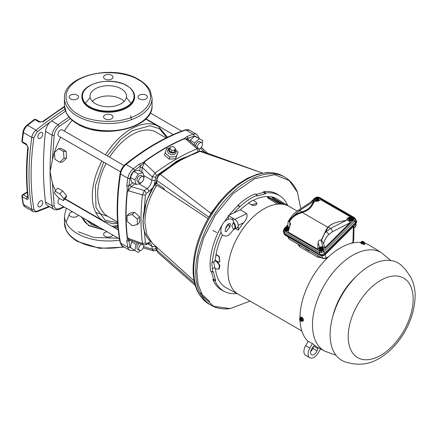 <?xml version="1.0" encoding="UTF-8"?>
<svg xmlns="http://www.w3.org/2000/svg" width="437" height="437" viewBox="0 0 437 437"><rect width="100%" height="100%" fill="white"/><g stroke="black" fill="none" stroke-linecap="round" stroke-linejoin="round"><path stroke-width="0.66" d="M126.555 85.663L126.91 85.87C132.914 88.624 139.665 99.101 126.375 106.885C112.637 114.401 94.627 110.299 89.973 106.781L89.618 106.573C83.614 103.82 76.863 93.343 90.153 85.559C103.891 78.043 121.901 82.145 126.555 85.663M131.515 103.793L126.495 97.582M104.946 118.82A4.692 2.709 180 0 1 103.569 116.908A4.692 2.709 180 0 1 106.47 114.407A4.692 2.709 180 0 1 111.582 114.991A4.692 2.709 180 0 1 112.959 116.908A4.692 2.709 180 0 1 110.058 119.41A4.692 2.709 180 0 1 104.946 118.82M70.51 98.942A4.692 2.709 180 0 1 69.139 97.025A4.692 2.709 180 0 1 72.034 94.523A4.692 2.709 180 0 1 77.147 95.113A4.692 2.709 180 0 1 78.523 97.025A4.692 2.709 180 0 1 75.623 99.532A4.692 2.709 180 0 1 70.51 98.942M104.946 79.064A4.692 2.709 180 0 1 103.569 77.147A4.692 2.709 180 0 1 106.47 74.645A4.692 2.709 180 0 1 111.582 75.23A4.692 2.709 180 0 1 112.959 77.147A4.692 2.709 180 0 1 110.058 79.649A4.692 2.709 180 0 1 104.946 79.064M139.381 98.942A4.692 2.709 180 0 1 138.005 97.025A4.692 2.709 180 0 1 140.9 94.523A4.692 2.709 180 0 1 146.018 95.113A4.692 2.709 180 0 1 147.389 97.025A4.692 2.709 180 0 1 144.494 99.532A4.692 2.709 180 0 1 139.381 98.942M81.905 96.823A26.357 15.219 0 0 0 81.905 97.025A26.357 15.219 0 0 0 89.623 107.786A26.357 15.219 0 0 0 118.351 111.085A26.357 15.219 0 0 0 134.623 97.025A26.357 15.219 0 0 0 134.618 96.823M95.375 103.662A18.228 10.526 180 0 1 90.033 96.222A18.228 10.526 180 0 1 101.286 86.499A18.228 10.526 180 0 1 121.153 88.782A18.228 10.526 180 0 1 126.495 96.222A18.228 10.526 180 0 1 115.242 105.945A18.228 10.526 180 0 1 95.375 103.662M124.184 101.351A18.228 10.526 0 0 0 121.153 99.041A18.228 10.526 0 0 0 92.344 101.351M90.033 97.582L85.013 103.793M66.047 222.433L69.139 214.835M71.357 212.191L72.029 211.519M78.349 206.865L78.698 206.663M83.614 209.503A26.357 15.219 0 0 0 83.429 209.793M82.276 217.435A26.357 15.219 0 0 0 87.848 224.52A26.357 15.219 0 0 0 89.547 225.612M89.17 221.417A22.549 13.017 0 0 0 96.271 225.514A22.549 13.017 0 0 1 89.17 221.417M113.494 227.153A22.549 13.017 0 0 0 117.881 226.268A22.549 13.017 0 0 1 113.494 227.153M117.979 227.344L114.947 227.994M100.051 227.699L91.541 224.547L86.084 219.636M85.581 211.038L85.739 210.732M107.07 231.752A4.692 2.709 0 0 0 103.569 234.374A4.692 2.709 0 0 0 104.946 236.291A4.692 2.709 0 0 0 109.49 236.991A4.692 2.709 0 0 0 112.801 235.062M72.64 211.874A4.692 2.709 0 0 0 69.139 214.491A4.692 2.709 0 0 0 70.51 216.408A4.692 2.709 0 0 0 75.055 217.107A4.692 2.709 0 0 0 78.37 215.179M107.278 155.862L120.421 139.676L132.378 130.652L149.962 125.758L159.39 128.686L166.776 137.589M279.647 174.5L273.955 172.894L267.684 172.468L257.442 174.15L247.205 178.351L236.98 184.867L227.147 193.427L218.598 202.981L209.487 216.102C198.797 234.139 193.329 251.87 193.072 269.301C193.192 285.918 198.535 297.531 209.099 304.141A73.902 42.668 -60 0 1 193.793 270.306A73.902 42.668 -60 0 1 210.405 216.588L209.853 216.37M64.49 106.36L42.58 121.59L40.024 121.863L35.845 119.448A1.48 0.852 120 0 0 35.102 119.52A1.48 0.852 120 0 0 34.944 119.629A1.48 0.71 -127.2 0 0 34.212 119.552L34.365 119.448A1.48 0.852 -120 0 0 34.283 119.509M22.506 194.727A1.48 0.852 60 0 1 22.582 194.673A1.48 0.852 60 0 1 23.319 194.744A1.48 0.852 120 0 0 23.177 194.842A1.48 0.852 120 0 0 22.282 196.716A1.48 0.961 172.7 0 1 21.855 196.142L23.024 203.915A1.48 0.994 -9.8 0 0 23.451 204.472A7.391 4.266 120 0 0 24.898 206.827L23.024 203.915M250.073 301.088L230.272 308.582L213.726 306.342L203.216 296.958L198.136 284.482L196.814 271.781L198.24 256.978L203.762 237.772L215.195 215.343L233.014 193.651L254.574 178.728L274.715 174.691L289.294 180.618L297.439 192.253L300.793 208.668M55.013 191.127L57.744 188.079L62.573 190.865L66.55 195.842L66.107 197.573L63.376 200.621L58.547 197.835L54.368 193.088L55.013 191.127L59.842 193.913L64.02 198.66L63.376 200.621M54.193 205.685A1.48 0.956 173 0 1 52.112 205.838A9.904 5.719 -60 0 0 54.106 209.339L56.351 209.935L58.848 209.399A1.48 0.956 -113 0 0 59.312 208.64C56.471 209.623 54.762 208.64 54.193 205.685L52.38 182.797L50.086 171.648L52.38 160.264L54.193 135.279C54.762 131.668 56.471 128.713 59.312 126.413L70.433 118.602M52.38 182.797A54.691 31.573 120 0 0 55.586 190.488M120.475 171.79L58.684 136.115A3.594 2.076 -60 0 1 57.941 134.47A3.594 2.076 -60 0 1 59.514 130.849A3.594 2.076 -60 0 1 62.283 129.887L124.075 165.563M119.476 238.913L58.684 203.817A3.594 2.076 -60 0 1 57.941 202.173A3.594 2.076 -60 0 1 59.612 198.447M117.553 221.991L107.759 216.331A48.529 28.017 -60 0 1 97.708 194.115A48.529 28.017 -60 0 1 106.027 163.449M37.888 136.852A3.447 1.994 -60 0 1 39.396 133.383A3.447 1.994 -60 0 1 42.056 132.455A3.447 1.994 -60 0 1 42.766 134.039A3.447 1.994 -60 0 1 41.264 137.508A3.447 1.994 -60 0 1 38.603 138.431A3.447 1.994 -60 0 1 37.888 136.852M37.888 205.243A3.447 1.994 -60 0 1 39.396 201.768A3.447 1.994 -60 0 1 42.056 200.845A3.447 1.994 -60 0 1 42.766 202.424A3.447 1.994 -60 0 1 41.264 205.893A3.447 1.994 -60 0 1 38.603 206.821A3.447 1.994 -60 0 1 37.888 205.243M194.143 280.871L152.382 243.3L146.788 234.603L144.893 222.509C145.095 210.295 149.044 197.857 156.741 185.195L163.842 189.494L163.979 188.538L156.834 183.502L154.638 184.998L156.632 181.885M207.996 218.631L163.842 189.494M156.277 186.14L154.638 184.998L156.566 182.786M168.354 168.098L170.201 166.459L178.646 160.86L186.424 157.118M174.986 149.651A3.447 2.436 -165 0 1 175.155 149.913L175.652 150.765A4.304 3.043 -165 0 1 174.74 154.157A4.304 3.043 -165 0 1 168.758 153.311A4.304 3.043 -165 0 1 168.862 148.946L169.714 148.454A3.447 2.436 -165 0 1 170.059 148.29M175.111 149.186L178.05 152.191L176.204 156.67L169.687 157.02L165.028 152.884L166.874 148.4L170.228 147.87M175.155 149.913A3.447 2.436 -165 0 1 174.429 152.633A3.447 2.436 -165 0 1 169.632 151.95A3.447 2.436 -165 0 1 169.714 148.454L168.862 148.946M197.338 147.542A3.594 2.076 -60 0 1 197.327 147.242A3.594 2.076 -60 0 1 198.895 143.626A3.594 2.076 -60 0 1 201.67 142.659A3.594 2.076 -60 0 1 202.413 144.308A3.594 2.076 -60 0 1 199.048 149.028M139.441 182.737L137.699 181.732A3.594 2.076 -60 0 1 136.956 180.088A3.594 2.076 -60 0 1 138.524 176.466A3.594 2.076 -60 0 1 141.298 175.505L143.036 176.51A3.594 2.076 -60 0 1 143.784 178.154A3.594 2.076 -60 0 1 142.211 181.776A3.594 2.076 -60 0 1 139.441 182.737A3.594 2.076 -60 0 1 138.698 181.093A3.594 2.076 -60 0 1 140.266 177.471A3.594 2.076 -60 0 1 143.036 176.51M143.647 244.988A3.594 2.076 -60 0 1 143.784 245.856A3.594 2.076 -60 0 1 142.211 249.478A3.594 2.076 -60 0 1 139.441 250.439L137.699 249.434A3.594 2.076 -60 0 1 136.956 247.79A3.594 2.076 -60 0 1 139.348 243.475M139.441 250.439A3.594 2.076 -60 0 1 138.698 248.795A3.594 2.076 -60 0 1 141.506 244.25M210.405 216.588L212.191 213.688C219.265 202.648 230.96 188.484 246.042 179.787C260.867 170.987 273.289 171.839 279.877 174.609L281.696 175.434A73.902 42.668 -60 0 1 283.001 176.133L284.919 177.242A73.902 42.668 -60 0 0 227.967 197.038A73.902 42.668 -60 0 0 195.71 271.415A73.902 42.668 -60 0 0 211.016 305.244C216.654 308.446 223.072 309.554 230.272 308.582M171.845 150.394L169.9 148.667L170.67 146.805L173.385 146.657L175.324 148.383L174.554 150.246L171.845 150.394L171.304 152.409L169.359 150.689L169.9 148.667M175.324 148.383L174.013 152.267L171.304 152.409M174.013 152.267L174.554 150.246M195.59 146.067A3.594 2.076 -60 0 1 197.224 142.549A3.594 2.076 -60 0 1 199.928 141.654L201.67 142.659M140.31 250.598L138.25 252.428L134.836 250.456L136.082 244.349L137.731 242.89M133.722 249.811L134.836 250.456M130.308 247.839L131.553 241.732L136.082 244.349M136.082 184.534L134.836 179.869L130.308 177.253L131.553 181.918L136.082 184.534L140.747 183.283L141.129 182.622M143.778 178.028L144.161 177.367L142.91 172.708L138.25 173.959L134.836 179.869M130.308 177.253L133.722 171.342L138.25 173.959M133.722 171.342L138.382 170.091L142.91 172.708M194.274 144.953L194.716 142.801L199.376 138.666L202.79 140.632L202.238 143.336M199.376 138.666L194.847 136.049L190.188 140.184L194.716 142.801M27.826 197.3L27.498 197.158L27.788 196.994M22.582 142.522L21.85 141.08A1.48 0.727 6.4 0 0 22.282 141.675L22.533 142.489L26.761 144.937L27.842 147.285C26.029 165.049 26.029 181.787 27.848 197.491L27.848 197.491A1.48 0.95 -6.6 0 0 28.279 198.07A246.342 142.227 -60 0 1 28.279 147.886L27.842 147.285M131.553 241.732L132.416 240.973M130.117 240.142L130.007 240.541L128.877 240.825C128.505 240.667 128.21 239.667 127.981 237.832L129.51 239.924L143.221 244.867L142.462 243.496A212.295 122.568 -60 0 1 142.462 194.913L128.341 190.767L127.981 191.182L128.877 185.916L130.007 184.9L131.187 186.621L128.341 190.767M127.091 215.632L132.209 214.556L137.333 219.046L137.333 224.623L132.209 225.7L127.091 221.209L127.091 215.632L129.347 213.376L134.503 212.256L139.589 216.79L139.589 222.367L137.333 224.623M140.19 167.256L140.506 165.77L144.62 162.362L142.271 167.42L140.19 167.256L139.796 170.911M189.953 141.309L190.188 140.184M133.924 249.926L129.931 247.058A1.48 1.005 169.2 0 1 127.861 247.282A216.785 125.162 -60 0 1 126.796 241.011C127.298 239.372 127.413 238.127 127.129 237.269A216.785 125.162 -60 0 1 127.129 191.177C127.342 190.155 127.227 188.336 126.796 185.725L128.877 185.916L129.931 178.471C130.554 175.248 132.105 172.56 134.585 170.408A1.48 0.672 -128.9 0 0 133.334 168.742A216.785 125.162 -60 0 1 139.299 164.066C142.265 162.963 143.899 162.149 144.188 161.63A216.785 125.162 -60 0 1 184.103 138.584L187.178 136.426L188.38 139.436L188.085 139.731M27.323 192.433L23.319 194.744L27.498 197.158A1.48 0.852 120 0 0 26.466 199.13C27.728 199.714 28.329 199.359 28.279 198.07M28.279 147.886L26.466 144.09A1.48 0.852 120 0 0 26.455 144.259A1.48 0.852 120 0 0 26.761 144.937M139.299 164.066L140.506 165.77L134.585 170.408M126.796 241.011L128.877 240.825L129.931 247.058M143.292 247.872L153.709 250.882L152.245 249.166L143.691 246.681M127.981 237.832L127.424 237.329C125.698 223.012 125.698 207.706 127.424 191.395L127.981 191.182M127.129 237.269L127.424 237.329M127.129 191.177L127.424 191.395M139.589 216.79L137.333 219.046M134.503 212.256L132.209 214.556M144.62 162.362L144.527 161.777A216.73 125.129 -60 0 1 184.305 138.808L185.02 139.037L188.057 138.316L193.984 136.115L198.464 138.136M144.188 161.63L144.527 161.777M178.05 152.191L175.641 158.751L169.119 159.15L164.454 155.015L165.028 152.884M169.119 159.15L169.687 157.02M175.641 158.751L176.204 156.67M144.439 162.881L155.091 173.036A212.295 122.568 -60 0 1 197.163 148.744L198.731 148.717L187.593 139.316L185.02 139.037M128.341 238.389L142.462 243.496L145.417 243.01L146.357 243.513L150.869 241.781A49.299 28.465 -60 0 1 143.15 220.98A49.299 28.465 -60 0 1 156.632 181.41M144.232 209.132L145.417 194.968L142.462 194.913L144.385 190.516L131.187 186.621L134.951 183.879M141.779 172.052L142.271 167.42L152.245 176.903L155.091 173.036L156.615 175.57L155.714 177.176L154.354 184.376M187.107 156.637L198.218 151.552L197.163 148.744L185.681 139.07M198.731 148.717L199.802 151.186M164.11 189.554L163.979 188.538L164.596 189.707M156.834 182.256L156.632 179.995M156.916 182.666L156.632 180.006C156.834 177.515 157.828 175.608 159.614 174.281L160.248 174.303L211.049 213.546M156.632 182.163L156.457 182.966M156.632 249.756L157.713 252.482L156.632 249.756L156.834 247.14M208.864 217.14L156.916 180.508C157.003 178.061 158.112 175.996 160.248 174.303L171.643 166.082C176.504 162.4 181.939 159.265 187.954 156.665L191.756 154.72L183.24 158.631L171.2 166.065M173.822 164.159L170.201 166.459M191.756 154.72L199.354 151.344L201.752 151.207L199.332 151.349M194.716 283.433L156.916 250.259L156.916 248.101M283.001 176.133L281.696 175.434M209.842 215.507L210.792 213.403L221.182 199.856M171.009 166.158L167.191 168.9L167.759 168.89M192.313 154.714L199.96 151.377L262.402 172.997M40.024 121.863A1.48 0.852 120 0 0 39.122 122.043L43.312 121.666A344.88 199.119 -60 0 1 64.529 106.885M42.58 121.59A1.48 0.721 53.2 0 1 43.312 121.666M54.106 209.339L47.486 205.521A9.904 5.719 -60 0 1 45.492 202.02A328.132 189.445 -60 0 1 45.492 131.297A9.904 5.719 -60 0 1 50.484 121.715L65.501 111.129M49.064 206.433L37.227 211.044A1.48 0.994 70.2 0 1 36.681 211.83L49.627 206.756M109.621 157.216A48.529 28.017 -60 0 1 156.288 132.274L166.087 137.934M64.02 158.199L63.376 151.41L58.547 148.624L54.368 152.622L55.013 159.412L59.842 162.198L64.02 158.199L66.55 158.101L62.573 162.094L59.842 162.198M72.242 120.279A54.691 31.573 120 0 0 64.315 131.056M60.716 137.289A54.691 31.573 120 0 0 52.38 160.264M63.376 151.41L66.107 151.3L66.55 158.101M66.107 151.3L61.278 148.514L58.547 148.624M66.55 195.842L64.02 198.66M59.842 193.913L62.573 190.865M130.772 115.761L131.313 119.738M108.857 131.384L92.169 129.592M212.819 230.523L216.812 232.479M345.689 362.06A56.253 32.48 -60 0 1 330.11 334.6A56.253 32.48 -60 0 1 357.111 275.518A56.253 32.48 -60 0 1 401.456 265.461L405.847 270.028L410.594 276.927C413.741 283.007 415.259 289.431 415.15 296.199C414.407 323.762 396.408 350.725 374.58 360.88C369.314 363.322 363.518 364.431 357.193 364.207L351.807 363.573L345.689 362.06M314.192 200.665L314.733 201.124L311.843 205.974A20.621 11.908 180 0 1 302.3 212.524L299.165 213.611C294.757 215.321 291.506 218.085 289.403 221.898L288.999 221.395C291.195 217.544 294.494 214.742 298.897 212.994L302.027 211.879A20.053 11.575 -0 0 0 311.302 205.51L314.187 200.654L313.75 201.342L299.596 210.563L293.937 215.556L288.977 221.346L288.049 221.827L287.819 226.421L289.469 227.371M299.165 213.611L298.892 212.895L301.869 211.874A20.036 11.57 180 0 0 311.291 205.461L313.75 201.342M298.892 212.895L293.937 215.556M313.362 200.949L314.187 200.654M314.733 201.124L318.442 201.015L320.556 199.638L350.168 216.736L348.311 218.587L347.666 220.057M321.599 240.181L324.696 233.314L326.149 231.719L330.547 228.431L346.519 220.259L347.765 220.04L350.419 222.346L324.888 247.823L323.615 243.655L321.599 240.181L321.288 240.306L326.401 229.332L327.843 227.273A20.621 11.908 180 0 1 334.889 222.952M321.594 240.213L320.862 240.055L322.877 246.659L319.551 247.276L317.694 249.134L288.076 232.036L290.583 223.771L289.403 221.898M346.519 220.259L339.38 221.679A20.036 11.57 180 0 0 328.274 227.12L324.696 233.314M347.011 219.664L347.552 220.073M350.321 219.833L350.589 220.521L352.266 219.855L352.162 219.593L351.206 219.298L350.321 219.833L349.043 219.095L349.327 218.068L351.414 219.27M351.528 219.336L351.222 219.298A1.562 1.153 158.9 0 1 349.627 219.308A1.562 1.153 158.9 0 1 349.218 218.15L349.327 218.068M349.043 219.095L349.31 219.784L350.589 220.521L349.3 219.762M352.162 219.593L352.26 219.259L350.01 217.959L349.584 218.2M318.021 199.878L318.12 199.545L315.869 198.245L315.962 197.54L316.983 197.311L318.256 198.048L318.524 198.737L318.125 200.141L317.082 199.583L316.18 200.124L316.443 200.812L318.152 200.173L316.443 200.856L315.17 200.075L314.902 199.387L315.186 198.354L317.273 199.562M317.388 199.627L315.186 198.354M316.18 200.124L314.902 199.387M315.869 198.245L315.443 198.485M318.12 199.545L317.961 199.048L315.765 197.781L315.246 198.185A1.082 0.371 -134.9 0 0 314.744 198.098L316.836 197.256M318.256 198.048L317.961 199.048M315.962 197.54L315.978 197.54A1.562 1.153 158.9 0 1 317.557 197.529A1.562 1.153 158.9 0 1 317.967 198.688L315.978 197.54M318.518 198.715L318.152 200.173M352.26 219.259L352.107 218.762L349.906 217.489L350.119 217.249A1.562 1.153 158.9 0 1 351.698 217.238A1.562 1.153 158.9 0 1 352.107 218.396L352.107 218.762M350.01 217.959L349.906 217.489M350.103 217.249L351.162 216.97L352.402 217.757L352.113 218.407M352.402 217.757L352.703 218.456L352.298 219.887L350.589 220.57M352.298 219.887L352.659 218.429M349.534 218.167A2.18 1.611 158.9 0 1 349.982 217.839M352.266 217.604A2.18 1.611 158.9 0 1 353.03 218.353A2.18 1.611 158.9 0 1 352.539 220.024A2.18 1.611 158.9 0 1 350.496 220.832A2.18 1.611 158.9 0 1 348.961 219.92A2.18 1.611 158.9 0 1 349.043 218.806M353.069 218.478A2.18 1.611 158.9 0 1 353.123 218.598A2.18 1.611 158.9 0 1 352.632 220.27A2.18 1.611 158.9 0 1 350.589 221.078A2.18 1.611 158.9 0 1 349.054 220.166A2.18 1.611 158.9 0 1 349.016 220.04M315.394 198.458A2.18 1.611 158.9 0 1 315.842 198.13M318.125 197.89A2.18 1.611 158.9 0 1 318.89 198.638A2.18 1.611 158.9 0 1 318.393 200.315A2.18 1.611 158.9 0 1 316.355 201.118A2.18 1.611 158.9 0 1 314.82 200.206A2.18 1.611 158.9 0 1 314.902 199.097M318.928 198.764A2.18 1.611 158.9 0 1 318.983 198.884A2.18 1.611 158.9 0 1 318.491 200.561A2.18 1.611 158.9 0 1 316.448 201.364A2.18 1.611 158.9 0 1 314.913 200.452A2.18 1.611 158.9 0 1 314.875 200.326M319.365 197.448A1.082 0.628 120 0 0 319.245 197.333L319.245 197.333A1.082 0.628 120 0 0 318.442 197.595L316.82 197.371M316.885 196.983L319.245 197.333L354.128 217.479A1.082 0.628 120 0 1 354.254 217.588L355.86 219.298L355.396 222.428L354.396 221.226A1.082 0.371 -134.9 0 0 353.424 220.232L354.041 218.861A1.082 0.705 -2.3 0 1 355.259 219.183L354.396 221.226L323.97 251.581L321.654 252.712L319.31 252.444L284.427 232.304L283.378 230.518M324.888 247.823L322.877 246.659M288.415 230.523A2.18 1.611 158.9 0 1 285.121 230.173A2.18 1.611 158.9 0 1 285.082 230.048M323.276 248.194A2.18 1.611 158.9 0 1 323.331 248.314A2.18 1.611 158.9 0 1 322.839 249.991A2.18 1.611 158.9 0 1 320.796 250.794A2.18 1.611 158.9 0 1 319.261 249.882A2.18 1.611 158.9 0 1 319.223 249.762M355.259 219.183L354.128 217.479A1.082 0.628 120 0 0 353.325 217.735L318.442 197.595M347.431 220.002C346.519 219.336 346.634 218.653 347.781 217.954L348.311 218.587M350.168 216.736L347.781 217.954M364.595 242.306L364.824 242.868L363.715 242.764L362.524 242.251L362.868 242.153A1.562 0.328 -158.8 0 0 364.354 242.59A1.562 0.328 -158.8 0 0 364.589 242.306L362.868 242.153M362.339 242.617L361.689 242.557L362.213 242.863L362.524 242.251M363.775 242.218L361.503 241.492L363.819 242.065M361.689 242.557L361.912 241.896M361.82 242.699L361.639 243.103L361.077 242.502L361.503 241.492L361.907 241.601A1.562 0.328 -158.8 0 1 362.147 241.317A1.562 0.328 -158.8 0 1 363.633 241.754L362.508 241.377M301.038 320.643L301.284 317.999L301.546 318.327L301.104 318.966L301.912 319.655L301.912 321.129L301.104 321.288L301.109 318.983A1.562 0.901 60 0 1 301.732 320.49A1.562 0.901 60 0 1 301.109 321.277L301.098 321.211M301.098 318.666L301.104 318.966M301.022 318.021L300.481 318.316L300.481 320.856L299.7 319.851L299.7 318.376L300.481 318.316M301.022 320.621L300.481 320.856M300.153 318.431L300.153 320.725A1.562 0.901 60 0 1 299.525 319.218A1.562 0.901 60 0 1 300.153 318.431L299.7 318.376L300.476 317.89L301.579 317.83L300.476 317.928M363.715 242.764L363.327 243.808L361.639 243.103M364.824 242.868L364.458 243.906L363.327 243.808M301.912 321.129L302.65 320.703M301.912 319.655L302.732 319.19L302.688 320.682L302.688 319.207L301.579 317.83L301.284 317.999M361.099 242.508L363.327 243.77L364.436 243.884M364.534 243.611A2.18 0.459 -158.8 0 1 364.797 243.993A2.18 0.459 -158.8 0 1 363.535 243.944A2.18 0.459 -158.8 0 1 361.432 243.087A2.18 0.459 -158.8 0 1 360.733 242.415A2.18 0.459 -158.8 0 1 361.186 242.311M300.077 318.158A2.18 1.256 60 0 1 300.514 317.404A2.18 1.256 60 0 1 301.601 317.513A2.18 1.256 60 0 1 303.027 319.431A2.18 1.256 60 0 1 302.694 321.179A2.18 1.256 60 0 1 301.809 321.173M230.326 223.952L230.162 226.229L226.683 231.233L225.541 231.594C224.667 232.626 225.612 225.088 228.955 223.777L230.097 223.416L230.326 223.952M233.566 222.209A4.927 2.895 59.1 0 1 235.581 226.961A4.927 2.895 59.1 0 1 234.565 229.212A4.927 2.895 59.1 0 1 233.566 229.463L231.801 225.831L233.566 222.209L233.145 220.297M364.797 243.993L364.66 244.349A2.18 0.459 -158.8 0 1 363.398 244.299A2.18 0.459 -158.8 0 1 361.29 243.442A2.18 0.459 -158.8 0 1 360.596 242.77L360.733 242.415M300.661 317.338A2.18 1.256 60 0 1 300.787 317.246A2.18 1.256 60 0 1 301.88 317.355A2.18 1.256 60 0 1 303.3 319.272A2.18 1.256 60 0 1 302.967 321.02A2.18 1.256 60 0 1 302.819 321.086M233.566 229.463L233.292 229.299A4.528 2.66 -120.9 0 0 234.959 227A4.528 2.66 -120.9 0 0 233.292 222.848M237.859 205.701L238.17 205.051L239.951 206.679L237.859 205.701A55.013 31.764 120 0 0 229.294 215.059M212.83 279.625A55.428 31.999 120 0 0 222.641 290.578L224.804 291.648A55.275 31.912 -60 0 1 215.091 280.898L212.83 279.625L213.442 279.079L211.41 271.486M222.335 224.76L222.335 224.76A55.428 31.999 120 0 0 210.552 271.126L212.721 272.043L213.261 271.563L215.632 280.417L215.091 280.898M228.283 216.364A55.013 31.764 120 0 0 224.498 221.745M233.462 229.512L237.193 227.644A4.927 2.895 -120.9 0 0 238.209 225.388L238.209 230.141A50.845 29.355 -60 0 1 243.611 222.744L238.209 225.317C237.996 222.81 236.843 220.822 234.756 219.352L246.725 213.649L240.345 209.793L234.063 212.781A55.275 31.912 -60 0 1 239.951 206.679A55.275 31.912 -60 0 1 257.016 195.317L255.137 193.897A55.428 31.999 120 0 0 238.17 205.051M255.88 194.46L263.473 192.427L263.637 191.619L265.871 192.946L265.723 193.657L256.869 196.027L257.016 195.317M265.871 192.946A55.275 31.912 -60 0 1 280.041 195.978L278.03 194.64A55.428 31.999 120 0 0 263.637 191.619M320.518 348.912L318.212 352.91A8.374 4.834 -60 0 1 314.023 357.335A8.374 4.834 -60 0 1 309.833 357.75A8.374 4.834 -60 0 1 309.833 348.076L312.422 343.597M318.038 347.584A1.579 0.912 -60 0 1 317.907 348.666L316.978 350.916A4.927 2.846 -60 0 1 314.023 354.516A4.927 2.846 -60 0 1 311.559 354.762A4.927 2.846 -60 0 1 312.182 348.142L313.662 346.219A1.579 0.912 -60 0 1 314.853 345.541M317.907 348.666L313.722 346.251L312.799 348.502A4.927 2.846 -60 0 1 310.631 351.545M309.833 357.75L305.654 355.336A8.374 4.834 -60 0 1 305.654 345.662L308.161 341.319M215.796 254.624L218.959 256.481L219.729 261.992L218.276 261.85L215.086 260.195L216.058 254.514L219.221 256.377L219.844 261.938M238.209 225.317L238.209 225.388A4.927 2.895 -120.9 0 0 236.007 220.439A4.927 2.895 -120.9 0 0 232.134 219.183L231.861 219.347M234.063 212.781L228.283 215.539L228.283 219.243M265.723 193.657L263.473 192.427M251.685 205.046L248.5 202.91L251.685 205.046C253.553 205.805 255.17 205.636 256.53 204.532L256.89 203.538M251.679 204.745L256.896 203.407L256.044 202.134L253.028 200.206L248.5 202.91M280.041 195.978A55.275 31.912 -60 0 1 287.677 205.499M236.865 293.511A55.275 31.912 -60 0 1 224.804 291.648M215.632 280.417L213.442 279.079M212.721 272.043A55.275 31.912 -60 0 1 212.404 268.837L214.818 267.444L214.818 268.242L216.899 269.072L218.757 269.061L219.369 265.248L216.899 261.894L214.818 260.447L214.818 261.244L211.748 262.866L212.404 268.837M212.404 262.637A55.275 31.912 -60 0 1 221.051 232.309M213.726 261.872L214.818 267.444M390.678 260.474L381.588 252.788A56.821 32.808 120 0 0 352.654 255.29A56.821 32.808 120 0 0 315.394 305.84A56.821 32.808 120 0 0 324.773 351.19L317.683 347.393A57.083 32.955 -60 0 1 313.061 343.935L307.735 341.089A57.274 33.07 120 0 1 300.022 320.572M216.342 260.845L217.402 261.605L219.909 265.538L219.194 268.81L218.757 269.061M215.173 260.239L214.818 260.447M216.058 254.514A51.205 29.563 -60 0 1 222.466 234.789M225.383 229.163A51.205 29.563 -60 0 1 228.283 224.389L228.283 224.263M234.756 219.352L228.283 215.539M238.209 230.141L235.57 228.611M246.725 213.649C247.675 216.479 246.637 219.511 243.611 222.744M253.291 200.375A51.205 29.563 -60 0 1 277.468 199.157L288.879 206.242M240.345 209.793A51.205 29.563 -60 0 1 248.5 203.221M238.11 294.177L226.273 287.836A51.205 29.563 -60 0 1 215.397 268.471M287.202 205.226L288.114 205.8M283.444 204.352L272.333 197.945A50.747 29.301 120 0 0 272.169 197.917M281.991 204.177L272.366 198.054L272.251 197.529A51.162 29.536 -60 0 1 272.491 197.573L284.689 204.642M272.366 198.054L272.251 197.529L272.109 197.868M279.625 204.046L270.028 198.294L267.963 197.644A50.747 29.301 120 0 0 267.706 197.655L267.504 197.682M277.511 204.188L267.876 198.005L267.826 197.278A51.162 29.536 -60 0 1 268.089 197.267L270.153 197.917L280.423 204.079M267.439 197.453L267.826 197.278L267.706 197.655M381.588 252.788L369.626 245.359A57.274 33.07 120 0 0 364.698 243.185M360.716 242.453A57.274 33.07 120 0 0 340.461 247.877A57.274 33.07 120 0 0 299.962 318.223M288.868 206.237L288.13 205.778M287.437 205.379L288.841 206.248M297.193 211.038L289.201 206.422A50.774 29.312 120 0 0 263.817 208.941A50.774 29.312 120 0 0 230.649 253.678A50.774 29.312 120 0 0 238.433 294.363L301.82 330.962M298.105 244.245L299.492 246.687L317.956 257.344L321.435 257.715M309.456 250.8L309.156 250.969L309.636 250.86L309.156 250.969L305.671 248.959L305.168 248.276M351.053 243.393L352.932 242.284L353.659 241.262L354.057 227.557M353.407 225.798L353.779 227.371L354.063 227.18L353.779 227.371A2.737 2.027 -21.1 0 0 355.969 224.438C356.079 226.246 355.401 227.3 353.948 227.595M326.111 258.475L322.861 258.535A1.082 0.628 -60 0 1 322.692 258.338L326.335 258.01A1.082 0.634 59.4 0 1 326.111 258.475L327.958 257.382M322.861 258.535L289.327 239.176A1.082 0.628 -60 0 1 289.157 238.979L322.692 258.338L321.719 255.962M287.754 236.674L289.157 238.979L288.202 236.936M283.875 233.249L285.115 235.062A1.082 0.628 120 0 0 285.279 235.248L284.274 234.21L285.115 235.062L320.305 255.377L322.845 255.913L325.013 254.787A1.082 0.371 -134.9 0 0 325.024 254.498L355.762 223.837L356.668 221.827L356.297 220.488M322.703 255.716L325.024 254.498L324.86 254.099L355.642 223.394L356.483 220.942M284.897 234.631L320.305 255.377A1.082 0.628 120 0 0 320.468 255.563L285.279 235.248M356.663 222.089A1.082 0.705 177.7 0 0 356.685 221.93L355.745 224.126A1.082 0.371 -134.9 0 0 355.762 223.837L355.642 223.394M322.315 248.118L320.326 246.971L321.37 246.692L322.61 247.479L322.315 248.484L320.113 247.211L320.326 246.971A1.562 1.153 158.9 0 1 321.905 246.96A1.562 1.153 158.9 0 1 322.315 248.118L322.32 248.129M322.61 247.479L322.916 248.178L322.506 249.609L320.796 250.243L322.506 249.609M321.736 249.057L321.976 249.472L322.375 249.314L322.315 248.484M322.468 248.975L320.217 247.681L320.113 247.211M320.217 247.681L319.797 247.916M321.413 249.019L319.425 247.872A1.562 1.153 158.9 0 0 319.835 249.03A1.562 1.153 158.9 0 0 321.413 249.019L320.529 249.554L319.25 248.817L319.54 247.784L321.627 248.992M286.169 227.256L287.229 226.978L288.464 227.764L288.174 228.77L285.973 227.502L286.186 227.256A1.562 1.153 158.9 0 1 287.764 227.245A1.562 1.153 158.9 0 1 288.174 228.404L286.186 227.256M288.464 227.764L288.77 228.464L288.365 229.895L286.656 230.534L288.365 229.895M287.595 229.343L287.83 229.758L288.229 229.6L288.174 228.77M288.327 229.267L286.077 227.967L285.973 227.502M286.077 227.967L285.656 228.207M285.394 228.076L285.11 229.103L286.388 229.84L287.273 229.305A1.562 1.153 158.9 0 1 285.694 229.316A1.562 1.153 158.9 0 1 285.285 228.158L287.48 229.278M320.135 254.979C321.752 255.683 323.325 255.388 324.86 254.099M319.25 248.817L319.518 249.505L320.796 250.243L320.529 249.554M322.375 249.314L322.867 248.15M285.11 229.103L285.377 229.796L286.656 230.534L286.388 229.84M288.229 229.6L288.726 228.436M320.796 250.286L319.507 249.483M286.656 230.578L285.366 229.769M355.396 222.428L324.483 253.263C322.97 254.542 321.419 254.831 319.824 254.126L284.427 233.691L283.378 231.971L283.378 230.539L284.318 228.453L287.819 224.957M322.473 247.32A2.18 1.611 158.9 0 1 323.238 248.074A2.18 1.611 158.9 0 1 322.746 249.745A2.18 1.611 158.9 0 1 320.703 250.554A2.18 1.611 158.9 0 1 319.168 249.642A2.18 1.611 158.9 0 1 319.25 248.527M319.742 247.888A2.18 1.611 158.9 0 1 320.19 247.56M288.529 230.108A2.18 1.611 158.9 0 1 285.028 229.928A2.18 1.611 158.9 0 1 285.11 228.819M285.601 228.174A2.18 1.611 158.9 0 1 286.049 227.846M288.333 227.611A2.18 1.611 158.9 0 1 289.092 228.354M316.443 200.856L315.159 200.053M324.483 253.263L323.97 251.581A1.082 0.371 -134.9 0 0 322.998 250.581L353.424 220.232M287.819 225.547L284.82 228.54L284.203 229.911L284.919 231.036L319.808 251.177A1.082 0.628 120 0 0 319.31 252.444L319.824 254.126M284.919 231.036A1.082 0.628 120 0 0 284.427 232.304L284.427 233.691M284.82 228.54A1.082 0.371 -134.9 0 0 284.318 228.453M319.551 247.276L318.103 242.546L317.694 249.134M318.103 242.546C318.486 240.65 319.403 239.826 320.862 240.055M64.463 105.475L66.358 113.068C68.593 117.335 72.334 120.989 77.6 124.032C102.624 139.927 153.633 128.188 152.065 105.475A43.798 25.286 180 0 1 125.026 128.839A43.798 25.286 180 0 1 77.294 123.354A43.798 25.286 180 0 1 64.463 105.475L64.463 98.232C62.895 75.519 113.899 63.78 138.928 79.676C144.232 82.746 147.996 86.428 150.213 90.732L152.065 98.232A43.798 25.286 180 0 1 125.026 121.595A43.798 25.286 180 0 1 77.294 116.116A43.798 25.286 180 0 1 64.463 98.232M78.338 114.303C68.38 109.944 56.597 92.775 78.338 79.747C100.898 67.194 130.641 74 138.19 79.747C148.148 84.106 159.931 101.28 138.19 114.303C115.63 126.856 85.887 120.055 78.338 114.303M89.263 107.174A26.357 15.219 180 0 1 81.905 96.626C80.818 83.101 112.254 75.94 127.162 85.849C132.012 88.826 134.498 92.415 134.623 96.626A26.357 15.219 180 0 1 118.351 110.687A26.357 15.219 180 0 1 89.623 107.387A26.357 15.219 180 0 1 89.263 107.174M66.304 208.214L64.463 215.698A43.798 25.286 0 0 0 77.294 233.582A43.798 25.286 0 0 0 119.683 240.115M124.212 247.091L99.505 248.336L77.6 241.497C72.334 238.455 68.593 234.8 66.358 230.534L64.463 222.941A43.798 25.286 0 0 0 77.294 240.82A43.798 25.286 0 0 0 123.463 246.659M84.68 218.822L83.658 220.352M81.08 216.747L88.848 225.705L104.361 230.184M82.566 208.902L82.385 209.192M117.444 229.436L118.17 229.278M118.296 238.231L93.622 237.417L78.338 231.768M112.019 226.3A22.172 12.799 0 0 0 117.793 225.246M117.662 223.515L112.795 223.717L103.635 221.062A54.691 31.573 -60 0 1 92.305 196.027A54.691 31.573 -60 0 1 101.897 161.062M117.608 222.761L105.115 220.21L95.987 207.608L95.364 185.698L103.684 162.094M105.492 154.835A54.691 31.573 -60 0 1 131.346 128.839A54.691 31.573 -60 0 1 158.325 126.337L145.663 119.028M35.845 119.448L34.365 119.448A1.48 0.852 60 0 1 35.102 119.52M21.855 196.142L22.44 194.76A1.48 0.727 -126.4 0 1 22.478 194.738A1.48 0.727 53.6 0 1 23.177 194.842M166.967 169.053A49.299 28.465 -60 0 1 178.012 160.603A49.299 28.465 -60 0 1 187.462 156.654M26.466 199.13L22.282 196.716A246.342 142.227 120 0 0 23.451 204.472L31.814 209.296A246.342 142.227 -60 0 1 31.814 137.398L23.451 132.575A1.48 0.688 -171.8 0 1 23.014 131.985C23.494 129.265 24.789 127.014 26.897 125.228A1.48 0.683 51.5 0 1 27.624 125.31A7.391 4.266 120 0 0 23.451 132.575A246.342 142.227 120 0 0 22.282 141.675L26.466 144.09M130.565 240.301L130.007 240.541M130.007 184.9L132.974 182.732M188.38 139.436L188.451 140.042M117.826 72.941L120.563 73.318A7.391 4.266 120 0 0 118.536 73.034M187.178 136.426A216.785 125.162 -60 0 1 193.143 134.214A1.48 1.005 70.8 0 1 193.984 136.115M198.961 138.42A1.48 1.005 -10.8 0 0 199.043 137.923L196.71 134.356L189.39 130.128A9.854 5.686 -60 0 0 185.823 129.986L193.143 134.214A9.854 5.686 -60 0 1 196.71 134.356M129.931 178.471A1.48 0.672 -171.1 0 1 127.861 178.225A9.854 5.686 -60 0 1 133.334 168.742L126.02 164.514A216.785 125.162 -60 0 1 185.823 129.986A1.48 1.005 70.8 0 0 185.135 129.893L189.39 130.128M126.796 185.725A216.785 125.162 -60 0 1 127.861 178.225L120.546 173.997A9.854 5.686 -60 0 1 126.02 164.514A1.48 0.672 -128.9 0 0 125.293 164.432C122.513 166.819 120.787 169.813 120.109 173.413C116.187 198.671 116.187 221.706 120.12 242.508L122.453 246.075A9.854 5.686 -60 0 1 120.546 243.054A216.785 125.162 -60 0 1 120.546 173.997A1.48 0.672 -171.1 0 1 120.109 173.413M134.416 250.215A1.48 1.005 70.8 0 1 134.028 250.538L129.767 250.297A9.854 5.686 -60 0 1 127.861 247.282L120.546 243.054A1.48 1.005 169.2 0 1 120.12 242.508M147.733 243.851L151.89 246.25L152.245 249.166L155.714 248.915L156.615 249.472L155.801 250.751M143.221 244.867L145.576 244.769L148.28 243.622L150.301 243.453A7.882 4.55 -60 0 1 151.89 246.25A2.464 1.595 173 0 0 155.359 245.998L155.714 248.915M138.857 183.791L147.089 188.544L144.385 190.516L146.357 193.383L145.417 194.968M155.714 177.176L152.245 176.903L151.89 180.23L143.653 175.477M155.359 180.503L151.89 180.23A7.882 4.55 -60 0 1 147.089 188.544A2.464 1.224 -126.1 0 1 149.055 191.411L146.357 193.383M200.539 148.219L204.729 152.24M148.28 243.622A2.464 1.595 -113 0 0 149.055 242.36M145.576 244.769L146.357 243.513M145.417 243.01L144.27 230.84M151.907 188.604L149.055 191.411M156.615 175.57L168.289 167.464M198.218 151.552L198.824 151.563M209.853 301.677L199.731 292.309M212.191 213.688L211.481 213.485M281.608 175.384L279.877 174.609M170.851 166.344L171.643 166.082M187.255 156.872L187.954 156.665M39.122 122.043L34.944 119.629A344.88 199.119 120 0 0 27.624 125.31L35.987 130.139A344.88 199.119 -60 0 1 64.911 109.201M24.898 206.827L33.256 211.65A7.391 4.266 -60 0 1 31.814 209.296A1.48 0.994 -9.8 0 0 33.884 209.094C30.169 187.413 30.169 163.591 33.884 137.628A1.48 0.688 -171.8 0 1 31.814 137.398A7.391 4.266 -60 0 1 35.987 130.139A1.48 0.683 51.5 0 1 37.227 131.816L50.484 121.715M33.884 137.628L37.227 131.816M33.884 209.094C34.31 210.929 35.424 211.579 37.227 211.044M45.492 131.297L52.112 135.115A328.132 189.445 -60 0 0 50.086 171.648A328.132 189.445 -60 0 0 52.112 205.838L45.492 202.02M54.193 135.279A1.48 0.732 6.2 0 1 52.112 135.115A9.904 5.719 -60 0 1 58.132 124.692A328.132 189.445 -60 0 1 69.013 117.04M51.506 120.874L58.132 124.692L59.312 126.413M72.056 202.828L71.679 203.014M63.72 206.723L59.312 208.64M413.156 299.11A45.934 26.52 -60 0 1 380.676 355.368A45.934 26.52 -60 0 1 348.196 336.616A45.934 26.52 -60 0 1 380.676 280.357A45.934 26.52 -60 0 1 413.156 299.11M328.121 227.284A0.59 0.421 43.7 0 1 327.843 227.273L302.3 212.524L302.027 211.879M301.869 211.874L299.596 210.563A2.955 1.808 -123.1 0 0 297.985 210.497L297.985 210.497C294.046 213.174 290.736 216.954 288.049 221.827M311.291 205.461L311.302 205.51A0.59 0.459 30.8 0 0 311.843 205.974M326.778 229.267A0.59 0.382 28.5 0 1 326.401 229.332M350.048 222.728L332.486 231.714A2.955 1.601 -117.1 0 0 330.547 228.431L328.274 227.12M326.149 231.719A2.955 1.021 45.1 0 1 328.799 234.44C326.313 236.969 324.587 240.044 323.615 243.655M332.486 231.714L328.799 234.44M351.206 219.298L349.218 218.15M317.065 199.583A1.562 1.153 158.9 0 1 315.487 199.594A1.562 1.153 158.9 0 1 315.077 198.436M350.119 217.249L352.107 218.396M315.246 198.185L312.165 201.255M319.808 251.177L321.424 251.401L322.998 250.581M354.041 218.861L353.325 217.735M361.912 241.601L363.633 241.754M301.109 318.983L301.109 321.277M301.601 317.792L302.732 319.19M228.496 224.088A4.528 2.66 -120.9 0 0 229.84 227.191M316.978 350.916L312.799 348.502M309.833 348.076L305.654 345.662M332.617 317.115A49.834 28.771 -60 0 1 355.997 276.616M217.402 261.605L216.899 261.894M274.474 198.42L274.316 198.791M272.333 197.945L272.491 197.573M270.153 197.917L270.028 198.294M267.963 197.644L268.089 197.267M317.956 257.344L317.956 255.705M299.492 246.687L299.492 245.048M353.391 226.481L352.932 242.284A1.082 0.634 59.4 0 1 352.708 242.748L353.659 241.262M325.019 254.782L326.335 258.01L328.924 256.475M287.273 229.305L285.285 228.158M356.608 221.406L356.685 221.93A1.082 0.705 177.7 0 0 356.668 221.827M321.424 251.401L321.654 252.712M284.203 229.911A1.082 0.705 177.7 0 0 283.378 230.616M289.835 226.513L289.835 222.143M134.623 96.626L134.623 97.025M152.065 105.475L152.065 98.232M81.905 96.626L81.905 97.025M103.788 229.857L89.59 225.634L87.848 224.52M117.061 229.212L118.137 228.977M64.463 215.698L64.463 222.941M150.869 241.781C145.647 237.127 143.014 230.081 142.959 220.641L146.57 200.747L156.632 180.874M103.635 221.062L65.031 198.775M145.92 118.782L173.27 134.569M209.099 304.141L211.016 305.244M297.439 192.253C294.68 185.528 290.507 180.525 284.919 177.242M22.44 194.76L27.285 191.958M27.848 197.491L28.154 197.278M21.85 141.08L23.014 131.985M134.618 250.33L134.028 250.538M201.359 147.296L207.531 153.218M153.709 250.882L156.67 250.39M199.873 151.169L199.829 150.809M165.694 169.927L176.734 161.133L187.954 156.441M156.632 247.599L156.566 246.872M195.279 285.454L157.713 252.482M167.191 168.9L159.614 174.281M201.752 151.207L262.418 172.997M199.043 137.923L199.157 138.54M26.897 125.228L34.212 119.552M129.767 250.297L122.453 246.075M33.256 211.65L36.681 211.83M185.135 129.893C165.153 136.89 145.21 148.405 125.293 164.432M150.224 112.959L181.705 131.133M64.796 199.037L118.236 229.889M72.553 203.118L72.176 203.298M64.255 207.034L58.848 209.399M167.458 137.262L158.325 126.337M107.988 216.468L95.692 212.338M86.094 211.333L86.094 210.934M313.356 200.485L297.985 210.497M349.305 218.036L351.485 219.292M315.159 198.322L317.344 199.583M362.77 242.131L364.562 242.289M301.038 321.266L301.038 318.792M233.675 229.501L228.955 235.04C227.071 236.198 225.213 236.341 223.378 235.467C218.566 233.139 221.253 222.766 226.683 219.969C228.808 218.795 230.67 218.653 232.255 219.543L233.566 220.647M302.694 321.179L302.967 321.02M300.514 317.404L300.787 317.246M228.436 224.132L229.824 227.24M324.773 351.19L335.977 355.221M352.031 243.147L352.708 242.748M289.327 239.176L288.535 238.345M355.969 224.438L355.833 224.039M322.845 255.913L320.468 255.563M355.745 224.126L325.013 254.787M319.513 247.752L321.692 249.014M285.372 228.043L287.551 229.305M284.274 234.205L284.05 233.768M310.467 202.364L314.744 198.098"/></g></svg>
